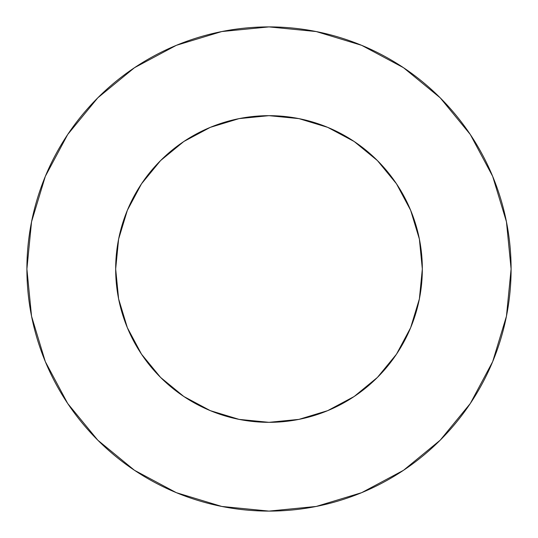 <?xml version="1.0" encoding="UTF-8"?>
<svg xmlns="http://www.w3.org/2000/svg" width="538" height="538" viewBox="0 0 538 538"><rect width="100%" height="100%" fill="white"/><g stroke="black" fill="none" stroke-linecap="round" stroke-linejoin="round"><path stroke-width="0.81" d="M115.67 269A153.33 153.33 0 0 1 269 115.67A153.33 153.33 0 0 1 422.33 269A153.33 153.33 0 0 1 269 422.33A153.33 153.33 0 0 1 115.67 269L118.616 298.913L127.345 327.676L141.507 354.186L160.58 377.42L183.814 396.493L210.324 410.655L239.087 419.384L269 422.33L298.913 419.384L327.676 410.655L354.186 396.493L377.42 377.42L396.493 354.186L410.655 327.676L419.384 298.913L422.33 269L419.384 239.087L410.655 210.324L396.493 183.814L377.42 160.58L354.186 141.507L327.676 127.345L298.913 118.616L269 115.67L239.087 118.616L210.324 127.345L183.814 141.507L160.58 160.58L141.507 183.814L127.345 210.324L118.616 239.087L115.67 269M511.1 269A242.1 242.1 0 0 0 269 26.9A242.1 242.1 0 0 0 26.9 269A242.1 242.1 0 0 1 269 26.9A242.1 242.1 0 0 1 511.1 269A242.1 242.1 0 0 1 269 511.1A242.1 242.1 0 0 1 26.9 269A242.1 242.1 0 0 0 269 511.1A242.1 242.1 0 0 0 511.1 269L506.446 221.77L492.673 176.35L470.299 134.493L440.192 97.808L403.507 67.701L361.65 45.327L316.23 31.554L269 26.9L221.77 31.554L176.35 45.327L134.493 67.701L97.808 97.808L67.701 134.493L45.327 176.35L31.554 221.77L26.9 269L31.554 316.23L45.327 361.65L67.701 403.507L97.808 440.192L134.493 470.299L176.35 492.673L221.77 506.446L269 511.1L316.23 506.446L361.65 492.673L403.507 470.299L440.192 440.192L470.299 403.507L492.673 361.65L506.446 316.23L511.1 269M470.299 134.493L440.192 97.808L403.567 67.748M134.493 67.701L97.808 97.808L67.748 134.433M67.701 403.507L97.808 440.192L134.433 470.252M403.507 470.299L440.192 440.192L470.252 403.567"/></g></svg>
